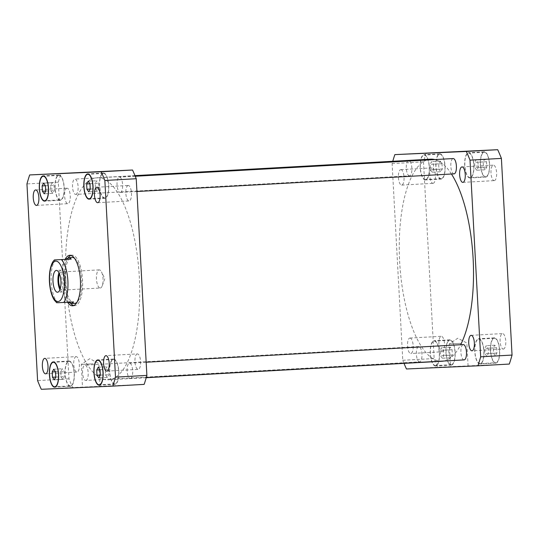 <?xml version="1.0" encoding="UTF-8"?>
<svg xmlns="http://www.w3.org/2000/svg" width="539" height="539" viewBox="0 0 539 539"><rect width="100%" height="100%" fill="white"/><g stroke="black" fill="none" stroke-linecap="round" stroke-linejoin="round"><path stroke-width="0.4" stroke-dasharray="2.69 2.02" d="M461.256 343.33L449.31 343.949L461.256 343.33M462.496 366.298L450.55 366.911L462.496 366.298M93.234 363.812L81.288 364.425L93.234 363.812M94.48 386.773L82.534 387.393L94.48 386.773M100.247 288.008A9.075 3.295 -93.2 0 0 100.261 288.008A9.075 3.295 -93.2 0 0 102.275 285.717A9.075 3.295 -93.2 0 0 101.507 271.932A9.075 3.295 -93.2 0 0 99.25 269.884A9.075 3.295 -93.2 0 0 96.461 279.108A9.075 3.295 -93.2 0 0 100.247 288.008L62.457 290.11A9.075 3.295 -93.2 0 0 62.457 290.11A9.075 3.295 -93.2 0 0 65.246 280.886A9.075 3.295 -93.2 0 0 61.466 271.986A9.075 3.295 -93.2 0 0 61.453 271.986A9.075 3.295 -93.2 0 0 59.546 273.987M59.93 289.659A10.928 3.968 -93.2 0 0 62.544 291.956A10.928 3.968 -93.2 0 0 62.564 291.956A10.928 3.968 -93.2 0 0 65.92 280.826A10.928 3.968 -93.2 0 0 61.352 270.14A10.928 3.968 -93.2 0 0 58.987 272.714M60.348 288.338A9.075 3.295 -93.2 0 0 62.443 290.11M73.533 301.941L56.77 302.81M70.899 255.385A25.299 9.19 86.8 0 1 71.963 255.156A25.299 9.19 86.8 0 1 71.997 255.149A25.299 9.19 86.8 0 1 82.548 279.957A25.299 9.19 86.8 0 1 74.773 305.674A25.299 9.19 86.8 0 1 73.695 305.566M70.616 303.349A25.299 9.19 86.8 0 1 64.188 280.913A25.299 9.19 86.8 0 1 68.096 257.911M67.584 302.271A25.299 9.19 86.8 0 1 65.199 259.333M74.483 258.242A23.002 8.354 86.8 0 1 81.706 279.95A23.002 8.354 86.8 0 1 76.936 302.325M74.645 303.376A23.002 8.354 86.8 0 1 65.024 280.88A23.002 8.354 86.8 0 1 72.091 257.447M409.512 175.842A7.667 2.783 86.8 0 1 406.312 168.323A7.667 2.783 86.8 0 1 408.67 160.534A7.667 2.783 86.8 0 1 411.877 168.033A7.667 2.783 86.8 0 1 409.525 175.842A7.667 2.783 86.8 0 1 409.512 175.842M75.73 194.417A7.667 2.783 -93.2 0 0 75.736 194.417A7.667 2.783 -93.2 0 0 78.094 186.602A7.667 2.783 -93.2 0 0 74.887 179.103A7.667 2.783 -93.2 0 0 72.529 186.898A7.667 2.783 -93.2 0 0 75.73 194.417L409.525 175.842M454.027 173.868A7.667 2.783 86.8 0 1 450.833 166.349A7.667 2.783 86.8 0 1 453.184 158.554M120.244 192.443A7.667 2.783 -93.2 0 0 120.258 192.436A7.667 2.783 -93.2 0 0 122.609 184.628A7.667 2.783 -93.2 0 0 119.402 177.129A7.667 2.783 -93.2 0 0 117.051 184.924A7.667 2.783 -93.2 0 0 120.244 192.443M464.099 359.897A7.667 2.783 86.8 0 1 460.906 352.378A7.667 2.783 86.8 0 1 463.264 344.583M130.317 378.472A7.667 2.783 -93.2 0 0 130.33 378.466A7.667 2.783 -93.2 0 0 132.682 370.657A7.667 2.783 -93.2 0 0 129.475 363.158A7.667 2.783 -93.2 0 0 127.123 370.953A7.667 2.783 -93.2 0 0 130.317 378.472M419.585 361.871A7.667 2.783 86.8 0 1 416.391 354.352A7.667 2.783 86.8 0 1 418.742 346.564A7.667 2.783 86.8 0 1 421.949 354.062A7.667 2.783 86.8 0 1 419.598 361.871A7.667 2.783 86.8 0 1 419.585 361.871M85.802 380.446A7.667 2.783 -93.2 0 0 85.816 380.446A7.667 2.783 -93.2 0 0 88.167 372.638A7.667 2.783 -93.2 0 0 84.96 365.132A7.667 2.783 -93.2 0 0 82.608 372.927A7.667 2.783 -93.2 0 0 85.802 380.446L419.598 361.871M76.147 356.616A7.748 2.816 -93.2 0 0 76.134 356.623A7.748 2.816 -93.2 0 0 73.755 364.499A7.748 2.816 -93.2 0 0 76.983 372.092A7.748 2.816 -93.2 0 0 76.996 372.092A7.748 2.816 -93.2 0 0 79.374 364.216A7.748 2.816 -93.2 0 0 76.147 356.616L44.75 358.368M67.025 188.199A7.748 2.816 -93.2 0 0 67.011 188.199A7.748 2.816 -93.2 0 0 64.633 196.075A7.748 2.816 -93.2 0 0 67.86 203.668A7.748 2.816 -93.2 0 0 67.874 203.668A7.748 2.816 -93.2 0 0 70.252 195.792A7.748 2.816 -93.2 0 0 67.025 188.199M128.235 185.483A7.748 2.816 -93.2 0 0 128.221 185.483A7.748 2.816 -93.2 0 0 125.843 193.36A7.748 2.816 -93.2 0 0 129.07 200.953A7.748 2.816 -93.2 0 0 129.084 200.953A7.748 2.816 -93.2 0 0 131.462 193.077A7.748 2.816 -93.2 0 0 128.235 185.483M137.357 353.901A7.748 2.816 -93.2 0 0 137.344 353.901A7.748 2.816 -93.2 0 0 134.966 361.777A7.748 2.816 -93.2 0 0 138.193 369.377A7.748 2.816 -93.2 0 0 138.206 369.377A7.748 2.816 -93.2 0 0 140.585 361.501A7.748 2.816 -93.2 0 0 137.357 353.901L105.961 355.652M97.296 191.358L95.477 188.778L95.194 183.476L96.717 180.754L98.529 183.327L98.819 188.63L97.296 191.358L88.733 191.837M90.256 189.068L95.477 188.778M89.946 183.765L95.194 183.476M88.16 181.225L96.717 180.754M89.973 183.806L98.529 183.327M90.262 189.108L98.819 188.63M107.369 377.388L105.556 374.807L105.267 369.505L106.796 366.783L108.608 369.356L108.891 374.659L107.369 377.388L98.812 377.866M100.335 375.104L105.556 374.807M100.025 369.794L105.267 369.505M98.233 367.254L106.796 366.783M100.045 369.835L108.608 369.356M100.335 375.137L108.891 374.659M62.854 379.362L61.042 376.788L60.752 371.479L62.275 368.757L64.094 371.331L64.377 376.64L62.854 379.362L54.291 379.84M55.82 377.078L61.042 376.788M55.51 371.775L60.752 371.479M53.718 369.228L62.275 368.757M55.53 371.809L64.094 371.331M55.82 377.111L64.377 376.64M52.775 193.333L50.962 190.759L50.679 185.45L52.202 182.728L54.015 185.301L54.304 190.611L52.775 193.333L44.218 193.811M45.741 191.049L50.962 190.759M45.431 185.746L50.679 185.45M43.646 183.199L52.202 182.728M45.458 185.78L54.015 185.301M45.748 191.082L54.304 190.611M104.802 197.907A12.269 4.453 86.8 0 1 99.688 185.881A12.269 4.453 86.8 0 1 103.454 173.41A12.269 4.453 86.8 0 1 108.588 185.409A12.269 4.453 86.8 0 1 104.822 197.907A12.269 4.453 86.8 0 1 104.802 197.907M104.822 198.291A12.653 4.595 86.8 0 1 99.547 185.888A12.653 4.595 86.8 0 1 103.434 173.026A12.653 4.595 86.8 0 1 108.723 185.403A12.653 4.595 86.8 0 1 104.842 198.291A12.653 4.595 86.8 0 1 104.822 198.291L89.151 199.161M114.874 383.936A12.269 4.453 86.8 0 1 109.761 371.91A12.269 4.453 86.8 0 1 113.534 359.439A12.269 4.453 86.8 0 1 118.661 371.438A12.269 4.453 86.8 0 1 114.895 383.936A12.269 4.453 86.8 0 1 114.874 383.936M114.895 384.32A12.653 4.595 86.8 0 1 109.626 371.917A12.653 4.595 86.8 0 1 113.513 359.055A12.653 4.595 86.8 0 1 118.802 371.432A12.653 4.595 86.8 0 1 114.915 384.32A12.653 4.595 86.8 0 1 114.895 384.32L99.223 385.19M70.36 385.911A12.269 4.453 86.8 0 1 65.246 373.884A12.269 4.453 86.8 0 1 69.019 361.413A12.269 4.453 86.8 0 1 74.146 373.412A12.269 4.453 86.8 0 1 70.38 385.911A12.269 4.453 86.8 0 1 70.36 385.911L55.807 386.719M70.38 386.295A12.653 4.595 86.8 0 1 65.111 373.891A12.653 4.595 86.8 0 1 68.992 361.029A12.653 4.595 86.8 0 1 74.288 373.406A12.653 4.595 86.8 0 1 70.4 386.295A12.653 4.595 86.8 0 1 70.38 386.295M60.287 199.881A12.269 4.453 86.8 0 1 55.173 187.855A12.269 4.453 86.8 0 1 58.94 175.384A12.269 4.453 86.8 0 1 64.074 187.383A12.269 4.453 86.8 0 1 60.301 199.881A12.269 4.453 86.8 0 1 60.287 199.881L45.734 200.69M60.307 200.265A12.653 4.595 86.8 0 1 55.032 187.862A12.653 4.595 86.8 0 1 58.919 175A12.653 4.595 86.8 0 1 64.208 187.377A12.653 4.595 86.8 0 1 60.328 200.265A12.653 4.595 86.8 0 1 60.307 200.265M144.149 384.381L72.677 387.548A145.671 52.91 86.8 0 1 68.985 378.85L58.333 182.175A145.671 52.91 86.8 0 1 61.069 173.194M97.135 177.735A101.204 36.76 86.8 0 1 139.325 276.952A101.204 36.76 86.8 0 1 108.231 379.833A101.204 36.76 86.8 0 1 65.906 280.832A101.204 36.76 86.8 0 1 96.986 177.742A101.204 36.76 86.8 0 1 97.135 177.735M58.333 182.175L26.95 183.927M68.985 378.85L37.602 380.601M72.677 387.548L41.294 389.299M409.93 338.047A7.748 2.816 86.8 0 1 413.157 345.64A7.748 2.816 86.8 0 1 410.779 353.517A7.748 2.816 86.8 0 1 410.765 353.517A7.748 2.816 86.8 0 1 407.538 345.923A7.748 2.816 86.8 0 1 409.916 338.047A7.748 2.816 86.8 0 1 409.93 338.047M442.148 351.772A7.748 2.816 -93.2 0 0 442.162 351.772A7.748 2.816 -93.2 0 0 444.54 343.882A7.748 2.816 -93.2 0 0 441.3 336.302A7.748 2.816 -93.2 0 0 438.921 344.178A7.748 2.816 -93.2 0 0 442.148 351.772L410.779 353.517M503.359 349.056A7.748 2.816 -93.2 0 0 503.365 349.056A7.748 2.816 -93.2 0 0 505.75 341.16A7.748 2.816 -93.2 0 0 502.51 333.58A7.748 2.816 -93.2 0 0 500.125 341.463A7.748 2.816 -93.2 0 0 503.359 349.056L471.989 350.801M494.236 180.632A7.748 2.816 -93.2 0 0 494.25 180.632A7.748 2.816 -93.2 0 0 496.628 172.743A7.748 2.816 -93.2 0 0 493.387 165.163A7.748 2.816 -93.2 0 0 491.009 173.039A7.748 2.816 -93.2 0 0 494.236 180.632M400.807 169.623A7.748 2.816 86.8 0 1 404.034 177.223A7.748 2.816 86.8 0 1 401.656 185.099A7.748 2.816 86.8 0 1 401.643 185.099A7.748 2.816 86.8 0 1 398.415 177.499A7.748 2.816 86.8 0 1 400.794 169.623A7.748 2.816 86.8 0 1 400.807 169.623M433.026 183.354A7.748 2.816 -93.2 0 0 433.039 183.348A7.748 2.816 -93.2 0 0 435.418 175.458A7.748 2.816 -93.2 0 0 432.177 167.878A7.748 2.816 -93.2 0 0 429.799 175.754A7.748 2.816 -93.2 0 0 433.026 183.354M476.725 170.243L474.906 167.669L474.623 162.36L476.146 159.638L477.958 162.212L478.248 167.521L476.725 170.243L485.282 169.772L486.805 167.043L486.522 161.74L484.709 159.16L483.18 161.889L483.47 167.191L485.282 169.772M483.47 167.191L474.906 167.669M483.18 161.889L474.623 162.36M484.709 159.16L476.146 159.638M486.522 161.74L477.958 162.212M486.805 167.043L478.248 167.521M486.798 356.272L484.985 353.699L484.696 348.389L486.225 345.667L488.038 348.241L488.321 353.55L486.798 356.272L495.354 355.801L496.884 353.072L496.594 347.77L494.782 345.189L493.252 347.918L493.542 353.22L495.354 355.801M493.542 353.22L484.985 353.699M493.252 347.918L484.696 348.389M494.782 345.189L486.225 345.667M496.594 347.77L488.038 348.241M496.884 353.072L488.321 353.55M442.283 358.246L440.471 355.673L440.181 350.37L441.704 347.642L443.523 350.222L443.806 355.524L442.283 358.246L450.84 357.775L452.362 355.046L452.08 349.744L450.267 347.163L448.738 349.892L449.027 355.194L450.84 357.775M449.027 355.194L440.471 355.673M448.738 349.892L440.181 350.37M450.267 347.163L441.704 347.642M452.08 349.744L443.523 350.222M452.362 355.046L443.806 355.524M432.204 172.217L430.391 169.644L430.109 164.341L431.631 161.612L433.444 164.193L433.733 169.495L432.204 172.217L440.767 171.746L442.29 169.017L442 163.715L440.188 161.134L438.665 163.863L438.955 169.165L440.767 171.746M438.955 169.165L430.391 169.644M438.665 163.863L430.109 164.341M440.188 161.134L431.631 161.612M442 163.715L433.444 164.193M442.29 169.017L433.733 169.495M469.968 177.587A12.269 4.453 86.8 0 1 464.854 165.561A12.269 4.453 86.8 0 1 468.62 153.089A12.269 4.453 86.8 0 1 473.754 165.089A12.269 4.453 86.8 0 1 469.981 177.587A12.269 4.453 86.8 0 1 469.968 177.587L485.673 176.711A12.269 4.453 86.8 0 1 480.545 164.685A12.269 4.453 86.8 0 1 484.312 152.214A12.269 4.453 86.8 0 1 489.439 164.22A12.269 4.453 86.8 0 1 485.673 176.711A12.269 4.453 86.8 0 1 485.659 176.711M469.988 177.971A12.653 4.595 86.8 0 1 464.712 165.567A12.653 4.595 86.8 0 1 468.6 152.705A12.653 4.595 86.8 0 1 473.889 165.082A12.653 4.595 86.8 0 1 470.008 177.971A12.653 4.595 86.8 0 1 469.988 177.971M485.679 177.095A12.653 4.595 -93.2 0 0 485.693 177.095A12.653 4.595 -93.2 0 0 489.58 164.206A12.653 4.595 -93.2 0 0 484.291 151.836A12.653 4.595 -93.2 0 0 480.404 164.691A12.653 4.595 -93.2 0 0 485.679 177.095M480.04 363.616A12.269 4.453 86.8 0 1 474.926 351.59A12.269 4.453 86.8 0 1 478.699 339.119A12.269 4.453 86.8 0 1 483.827 351.118A12.269 4.453 86.8 0 1 480.06 363.616A12.269 4.453 86.8 0 1 480.04 363.616L495.752 362.74A12.269 4.453 86.8 0 1 490.618 350.714A12.269 4.453 86.8 0 1 494.384 338.243A12.269 4.453 86.8 0 1 499.518 350.249A12.269 4.453 86.8 0 1 495.752 362.74A12.269 4.453 86.8 0 1 495.732 362.74M480.06 364A12.653 4.595 86.8 0 1 474.792 351.596A12.653 4.595 86.8 0 1 478.672 338.735A12.653 4.595 86.8 0 1 483.968 351.111A12.653 4.595 86.8 0 1 480.081 364A12.653 4.595 86.8 0 1 480.06 364M495.752 363.124A12.653 4.595 -93.2 0 0 495.772 363.124A12.653 4.595 -93.2 0 0 499.653 350.235A12.653 4.595 -93.2 0 0 494.364 337.865A12.653 4.595 -93.2 0 0 490.477 350.721A12.653 4.595 -93.2 0 0 495.752 363.124M435.525 365.59A12.269 4.453 86.8 0 1 430.412 353.564A12.269 4.453 86.8 0 1 434.178 341.093A12.269 4.453 86.8 0 1 439.312 353.092A12.269 4.453 86.8 0 1 435.546 365.59A12.269 4.453 86.8 0 1 435.525 365.59M451.217 364.721A12.269 4.453 86.8 0 1 446.103 352.695A12.269 4.453 86.8 0 1 449.87 340.224A12.269 4.453 86.8 0 1 455.004 352.223A12.269 4.453 86.8 0 1 451.237 364.714A12.269 4.453 86.8 0 1 451.217 364.721M435.546 365.974A12.653 4.595 86.8 0 1 430.27 353.571A12.653 4.595 86.8 0 1 434.158 340.709A12.653 4.595 86.8 0 1 439.447 353.085A12.653 4.595 86.8 0 1 435.566 365.974A12.653 4.595 86.8 0 1 435.546 365.974M451.237 365.098A12.653 4.595 -93.2 0 0 451.258 365.098A12.653 4.595 -93.2 0 0 455.138 352.216A12.653 4.595 -93.2 0 0 449.849 339.839A12.653 4.595 -93.2 0 0 445.962 352.701A12.653 4.595 -93.2 0 0 451.237 365.098L435.566 365.974M425.453 179.561A12.269 4.453 86.8 0 1 420.339 167.535A12.269 4.453 86.8 0 1 424.105 155.064A12.269 4.453 86.8 0 1 429.233 167.063A12.269 4.453 86.8 0 1 425.466 179.561A12.269 4.453 86.8 0 1 425.453 179.561M441.138 178.692A12.269 4.453 86.8 0 1 436.024 166.666A12.269 4.453 86.8 0 1 439.797 154.194A12.269 4.453 86.8 0 1 444.924 166.194A12.269 4.453 86.8 0 1 441.158 178.685A12.269 4.453 86.8 0 1 441.138 178.692M425.473 179.945A12.653 4.595 86.8 0 1 420.198 167.541A12.653 4.595 86.8 0 1 424.085 154.68A12.653 4.595 86.8 0 1 429.374 167.056A12.653 4.595 86.8 0 1 425.487 179.945A12.653 4.595 86.8 0 1 425.473 179.945L441.178 179.069A12.653 4.595 -93.2 0 0 441.178 179.069A12.653 4.595 -93.2 0 0 445.066 166.187A12.653 4.595 -93.2 0 0 439.777 153.81A12.653 4.595 -93.2 0 0 435.889 166.672A12.653 4.595 -93.2 0 0 441.165 179.069M426.228 152.874A145.671 52.91 -93.2 0 0 423.499 161.862L434.144 358.529A145.671 52.91 -93.2 0 0 437.836 367.227L509.315 364.061M404.014 363.374A145.671 52.91 86.8 0 1 402.768 360.281L392.116 163.607A145.671 52.91 86.8 0 1 392.769 161.282M430.769 159.167A101.204 36.76 -93.2 0 0 399.689 262.257A101.204 36.76 -93.2 0 0 442.014 361.258M443.893 361.022A101.204 36.76 -93.2 0 0 460.656 344.731M451.446 174.009A101.204 36.76 -93.2 0 0 434.906 159.571M392.116 163.607L423.499 161.862M402.768 360.281L434.144 358.529M406.46 368.979L437.836 367.227M55.376 259.879A23.002 8.354 -93.2 0 0 51.185 281.553A23.002 8.354 -93.2 0 0 57.693 302.75M468.074 365.961L466.828 342.999L457.786 338.209L449.31 343.943L450.55 366.911M100.059 386.443L98.812 363.475L89.764 358.684L81.288 364.425L82.534 387.393M102.275 285.717L104.829 278.663L101.507 271.932M61.352 270.14L56.359 270.416M62.564 291.956L57.572 292.232M99.25 269.884L61.453 271.986M72.63 305.795L74.773 305.674M69.821 255.27L71.963 255.156M408.67 160.534L74.887 179.103M135.242 176.246L119.402 177.129M136.926 191.513L120.258 192.436M146.17 362.228L129.475 363.158M146.271 377.583L130.33 378.466M418.742 346.564L84.96 365.132M45.613 373.837L76.996 372.092M36.49 205.42L67.874 203.668M35.635 189.944L67.011 188.199M97.7 202.698L129.084 200.953M96.838 187.228L128.221 185.483M106.823 371.122L138.206 369.377M103.454 173.41L88.888 174.218M104.822 197.907L90.249 198.716M103.434 173.026L87.742 173.902M113.534 359.439L98.96 360.247M114.895 383.936L100.328 384.745M113.513 359.055L97.822 359.931M69.019 361.413L54.446 362.228M68.992 361.029L53.307 361.905M70.4 386.295L54.709 387.164M58.94 175.384L44.373 176.199M58.919 175L43.228 175.876M60.328 200.265L44.636 201.135M409.916 338.047L441.3 336.302M471.126 335.332L502.51 333.58M462.866 182.377L494.25 180.632M462.004 166.908L493.387 165.163M401.656 185.099L433.039 183.348M400.794 169.623L432.177 167.878M484.312 152.214L468.62 153.089M484.291 151.836L468.6 152.705M485.693 177.095L470.008 177.971M494.384 338.243L478.699 339.119M494.364 337.865L478.672 338.735M495.772 363.124L480.081 364M449.87 340.224L434.178 341.093M451.237 364.714L435.546 365.59M449.849 339.839L434.158 340.709M439.797 154.194L424.105 155.064M441.158 178.685L425.466 179.561M439.777 153.81L424.085 154.68M134.986 175.626L96.986 177.742M146.231 377.718L108.231 379.833"/><path stroke-width="0.81" d="M58.987 272.714A10.928 3.968 -93.2 0 0 59.93 289.659M59.546 273.987A9.075 3.295 -93.2 0 0 60.348 288.338M57.552 292.239A10.928 3.968 86.8 0 1 52.997 281.526A10.928 3.968 86.8 0 1 56.359 270.416A10.928 3.968 86.8 0 1 60.927 281.109A10.928 3.968 86.8 0 1 57.572 292.232A10.928 3.968 86.8 0 1 57.552 292.239M57.693 302.75L73.533 301.941L72.078 303.524L67.665 302.264M71.209 259.07L55.376 259.879L71.209 259.07L69.558 257.588L65.212 259.333M56.77 302.81L54.338 300.135C52.586 297.427 51.272 293.87 50.396 289.456C49.217 283.292 49.029 277.235 49.844 271.292C51.057 263.854 53.152 261.024 54.446 259.939L55.376 259.879M73.695 305.566A25.299 9.19 86.8 0 1 70.616 303.349M68.096 257.911A25.299 9.19 86.8 0 1 70.899 255.385M65.199 259.333A25.299 9.19 86.8 0 1 69.821 255.27A25.299 9.19 86.8 0 1 69.861 255.27A25.299 9.19 86.8 0 1 80.405 280.071A25.299 9.19 86.8 0 1 72.63 305.795A25.299 9.19 86.8 0 1 67.584 302.271M69.524 257.595L72.091 257.447A23.002 8.354 86.8 0 1 72.125 257.447A23.002 8.354 86.8 0 1 74.483 258.242M76.936 302.325A23.002 8.354 86.8 0 1 74.645 303.376L72.078 303.524M135.242 176.246L453.184 158.554A7.667 2.783 86.8 0 1 456.392 166.059A7.667 2.783 86.8 0 1 454.04 173.868A7.667 2.783 86.8 0 1 454.027 173.868L136.926 191.513M146.17 362.228L463.264 344.583A7.667 2.783 86.8 0 1 466.471 352.088A7.667 2.783 86.8 0 1 464.113 359.897A7.667 2.783 86.8 0 1 464.099 359.897L146.271 377.583M45.599 373.837A7.748 2.816 86.8 0 1 42.372 366.244A7.748 2.816 86.8 0 1 44.75 358.368A7.748 2.816 86.8 0 1 47.991 365.947A7.748 2.816 86.8 0 1 45.613 373.837A7.748 2.816 86.8 0 1 45.599 373.837M36.484 205.42A7.748 2.816 86.8 0 1 33.25 197.82A7.748 2.816 86.8 0 1 35.635 189.944A7.748 2.816 86.8 0 1 38.869 197.523A7.748 2.816 86.8 0 1 36.49 205.42A7.748 2.816 86.8 0 1 36.484 205.42M97.687 202.698A7.748 2.816 86.8 0 1 94.46 195.105A7.748 2.816 86.8 0 1 96.838 187.228A7.748 2.816 86.8 0 1 100.079 194.808A7.748 2.816 86.8 0 1 97.7 202.698A7.748 2.816 86.8 0 1 97.687 202.698M106.81 371.122A7.748 2.816 86.8 0 1 103.582 363.529A7.748 2.816 86.8 0 1 105.961 355.652A7.748 2.816 86.8 0 1 109.201 363.232A7.748 2.816 86.8 0 1 106.823 371.122A7.748 2.816 86.8 0 1 106.81 371.122M86.92 189.256L86.638 183.954L88.16 181.225L89.973 183.806L90.262 189.108L88.733 191.837L86.92 189.256L90.256 189.068M86.638 183.954L89.946 183.765M97 375.285L96.71 369.983L98.233 367.254L100.045 369.835L100.335 375.137L98.812 377.866L97 375.285L100.335 375.104M96.71 369.983L100.025 369.794M52.478 377.26L52.195 371.957L53.718 369.228L55.53 371.809L55.82 377.111L54.291 379.84L52.478 377.26L55.82 377.078M52.195 371.957L55.51 371.775M42.406 191.23L42.116 185.928L43.646 183.199L45.458 185.78L45.748 191.082L44.218 193.811L42.406 191.23L45.741 191.049M42.116 185.928L45.431 185.746M89.11 198.776A12.269 4.453 -93.2 0 0 89.13 198.776A12.269 4.453 -93.2 0 0 92.897 186.285A12.269 4.453 -93.2 0 0 87.763 174.286A12.269 4.453 -93.2 0 0 83.996 186.75A12.269 4.453 -93.2 0 0 89.11 198.776M89.13 199.161A12.653 4.595 86.8 0 1 83.855 186.757A12.653 4.595 86.8 0 1 87.742 173.902A12.653 4.595 86.8 0 1 93.038 186.278A12.653 4.595 86.8 0 1 89.151 199.161A12.653 4.595 86.8 0 1 89.13 199.161M99.183 384.806A12.269 4.453 -93.2 0 0 99.203 384.806A12.269 4.453 -93.2 0 0 102.969 372.314A12.269 4.453 -93.2 0 0 97.842 360.315A12.269 4.453 -93.2 0 0 94.069 372.779A12.269 4.453 -93.2 0 0 99.183 384.806M99.21 385.19A12.653 4.595 86.8 0 1 93.934 372.793A12.653 4.595 86.8 0 1 97.822 359.931A12.653 4.595 86.8 0 1 103.111 372.308A12.653 4.595 86.8 0 1 99.223 385.19A12.653 4.595 86.8 0 1 99.21 385.19M54.668 386.786A12.269 4.453 -93.2 0 0 54.688 386.786A12.269 4.453 -93.2 0 0 58.455 374.288A12.269 4.453 -93.2 0 0 53.327 362.289A12.269 4.453 -93.2 0 0 49.554 374.76A12.269 4.453 -93.2 0 0 54.668 386.786L55.807 386.719M54.688 387.164A12.653 4.595 86.8 0 1 49.42 374.767A12.653 4.595 86.8 0 1 53.307 361.905A12.653 4.595 86.8 0 1 58.596 374.282A12.653 4.595 86.8 0 1 54.709 387.164A12.653 4.595 86.8 0 1 54.688 387.164M44.596 200.757A12.269 4.453 -93.2 0 0 44.616 200.757A12.269 4.453 -93.2 0 0 48.382 188.259A12.269 4.453 -93.2 0 0 43.248 176.26A12.269 4.453 -93.2 0 0 39.482 188.731A12.269 4.453 -93.2 0 0 44.596 200.757L45.734 200.69M44.616 201.135A12.653 4.595 86.8 0 1 39.34 188.738A12.653 4.595 86.8 0 1 43.228 175.876A12.653 4.595 86.8 0 1 48.517 188.252A12.653 4.595 86.8 0 1 44.636 201.135A12.653 4.595 86.8 0 1 44.616 201.135M29.685 174.939A145.671 52.91 -93.2 0 0 26.95 183.927L37.602 380.601A145.671 52.91 -93.2 0 0 41.294 389.299L112.772 386.126A145.671 52.91 -93.2 0 0 115.501 377.138L104.856 180.471A145.671 52.91 -93.2 0 0 101.164 171.773L29.685 174.939L132.54 170.021A145.671 52.91 86.8 0 1 136.232 178.719L146.884 375.393A145.671 52.91 86.8 0 1 144.149 384.381L112.772 386.126M146.884 375.393L115.501 377.138M136.232 178.719L104.856 180.471M132.54 170.021L101.164 171.773M471.14 335.332A7.748 2.816 86.8 0 1 474.367 342.925A7.748 2.816 86.8 0 1 471.989 350.801A7.748 2.816 86.8 0 1 471.975 350.801A7.748 2.816 86.8 0 1 468.748 343.208A7.748 2.816 86.8 0 1 471.126 335.332A7.748 2.816 86.8 0 1 471.14 335.332M462.017 166.908A7.748 2.816 86.8 0 1 465.245 174.501A7.748 2.816 86.8 0 1 462.866 182.377A7.748 2.816 86.8 0 1 462.853 182.384A7.748 2.816 86.8 0 1 459.626 174.784A7.748 2.816 86.8 0 1 462.004 166.908A7.748 2.816 86.8 0 1 462.017 166.908M477.931 365.806L509.315 364.061A145.671 52.91 -93.2 0 0 512.05 355.073L501.398 158.399A145.671 52.91 -93.2 0 0 497.706 149.701L394.851 154.619L466.323 151.452A145.671 52.91 86.8 0 1 470.015 160.15L480.667 356.825A145.671 52.91 86.8 0 1 477.931 365.806L406.46 368.979A145.671 52.91 86.8 0 1 404.014 363.374M392.769 161.282A145.671 52.91 86.8 0 1 394.851 154.619M434.906 159.571A101.204 36.76 -93.2 0 0 430.917 159.16A101.204 36.76 -93.2 0 0 430.769 159.167L134.986 175.626M146.231 377.718L442.014 361.258A101.204 36.76 -93.2 0 0 443.893 361.022M460.656 344.731A101.204 36.76 -93.2 0 0 451.446 174.009M480.667 356.825L512.05 355.073M470.015 160.15L501.398 158.399M466.323 151.452L497.706 149.701M55.349 300.304A20.239 7.351 -93.2 0 0 64.384 284.693A20.239 7.351 -93.2 0 0 55.867 261.119A20.239 7.351 -93.2 0 0 49.541 277.956A20.239 7.351 -93.2 0 0 55.349 300.304M63.69 302.487A23.002 8.354 -93.2 0 0 67.88 280.812A23.002 8.354 -93.2 0 0 61.365 259.616M88.888 174.218L87.763 174.286M90.249 198.716L89.13 198.776M98.96 360.247L97.842 360.315M100.328 384.745L99.203 384.806M54.446 362.228L53.327 362.289M44.373 176.199L43.248 176.26"/></g></svg>
